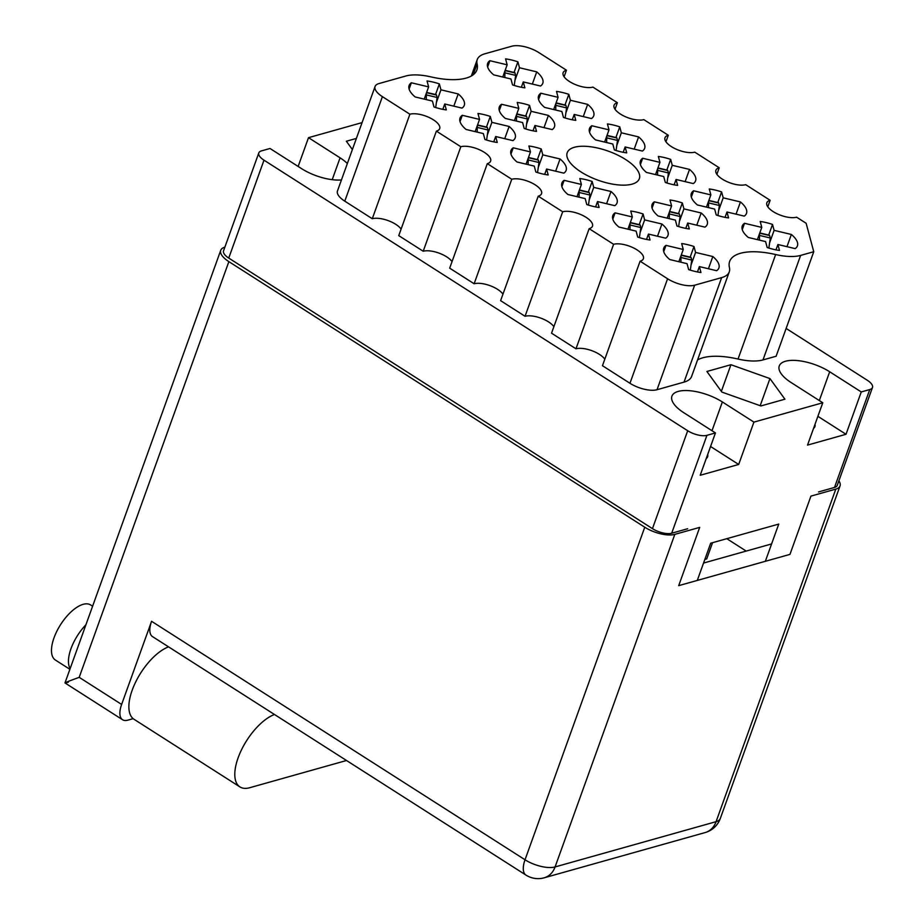 <?xml version="1.0" encoding="UTF-8"?>
<svg xmlns="http://www.w3.org/2000/svg" width="924" height="924" viewBox="0 0 924 924"><rect width="100%" height="100%" fill="white"/><g stroke="black" fill="none" stroke-linecap="round" stroke-linejoin="round"><path stroke-width="1.39" d="M574.405 147.274A38.334 15.408 19.8 0 0 567.197 152.726A38.334 15.408 19.8 0 0 589.062 176.426A38.334 15.408 19.8 0 0 632.12 184.13A38.334 15.408 19.8 0 0 639.327 178.69A38.334 15.408 19.8 0 0 617.463 154.978A38.334 15.408 19.8 0 0 574.405 147.274M347.355 163.513A33.148 13.317 19.8 0 0 340.078 157.831L308.501 137.664L298.14 166.447M477.096 63.883A57.265 23.019 -160.2 0 1 476.876 69.981A57.265 23.019 -160.2 0 1 466.1 78.113A57.265 23.019 -160.2 0 1 430.873 76.877A40.587 16.309 19.8 0 0 405.902 75.987L378.898 83.587A20.293 8.154 19.8 0 0 375.086 86.463A20.293 8.154 19.8 0 0 382.397 96.65L409.898 114.218A17.591 7.069 -160.2 0 1 429.66 117.741A17.591 7.069 -160.2 0 1 439.685 128.621A17.591 7.069 -160.2 0 1 436.382 131.127L460.822 146.731A17.591 7.069 -160.2 0 1 480.584 150.266A17.591 7.069 -160.2 0 1 490.609 161.146A17.591 7.069 -160.2 0 1 487.306 163.64L511.757 179.256A17.591 7.069 -160.2 0 1 531.508 182.79A17.591 7.069 -160.2 0 1 541.545 193.67A17.591 7.069 -160.2 0 1 538.23 196.165L562.681 211.769A17.591 7.069 -160.2 0 1 582.432 215.304A17.591 7.069 -160.2 0 1 592.469 226.184A17.591 7.069 -160.2 0 1 589.154 228.678L613.605 244.294A17.591 7.069 -160.2 0 1 633.356 247.828A17.591 7.069 -160.2 0 1 643.393 258.708A17.591 7.069 -160.2 0 1 640.089 261.203L667.59 278.759A20.293 8.154 19.8 0 0 694.64 285.204L721.644 277.616A40.587 16.309 19.8 0 0 729.279 271.852A40.587 16.309 19.8 0 0 729.429 267.533A57.265 23.019 -160.2 0 1 729.66 261.423A57.265 23.019 -160.2 0 1 775.652 254.539A40.587 16.309 19.8 0 0 800.623 255.417L813.755 251.721L806.132 223.262L796.627 217.198A17.591 7.069 -160.2 0 1 776.876 213.663A17.591 7.069 -160.2 0 1 766.839 202.783A17.591 7.069 -160.2 0 1 770.142 200.289L745.703 184.673A17.591 7.069 -160.2 0 1 725.941 181.139A17.591 7.069 -160.2 0 1 715.915 170.259A17.591 7.069 -160.2 0 1 719.219 167.764L694.779 152.16A17.591 7.069 -160.2 0 1 675.017 148.625A17.591 7.069 -160.2 0 1 664.991 137.745A17.591 7.069 -160.2 0 1 668.295 135.25L643.855 119.635A17.591 7.069 -160.2 0 1 624.093 116.101A17.591 7.069 -160.2 0 1 614.067 105.221A17.591 7.069 -160.2 0 1 617.371 102.726L592.919 87.11A17.591 7.069 -160.2 0 1 573.169 83.587A17.591 7.069 -160.2 0 1 563.132 72.707A17.591 7.069 -160.2 0 1 566.447 70.201L538.946 52.645A20.293 8.154 19.8 0 0 511.884 46.2L484.881 53.788A40.587 16.309 19.8 0 0 477.246 59.552A40.587 16.309 19.8 0 0 477.096 63.883L473.157 74.821M772.522 224.428L774.116 230.353L791.371 234.465A29.314 11.781 19.8 0 1 797.424 245.9A29.314 11.781 19.8 0 1 795.16 248.625L777.904 244.513L779.486 250.439A29.314 11.781 -160.2 0 1 767.163 247.505L765.58 241.58L748.313 237.468A29.314 11.781 19.8 0 1 742.261 226.034A29.314 11.781 19.8 0 1 744.525 223.308L761.78 227.408L760.198 221.483A29.314 11.781 -160.2 0 1 772.522 224.428L768.699 235.054M517.902 61.827L519.484 67.752L536.74 71.864A29.314 11.781 19.8 0 1 542.792 83.299A29.314 11.781 19.8 0 1 540.528 86.024L523.273 81.913L524.867 87.849A29.314 11.781 -160.2 0 1 512.531 84.904L510.949 78.979L493.693 74.867A29.314 11.781 19.8 0 1 487.641 63.433A29.314 11.781 19.8 0 1 489.893 60.707L507.149 64.819L505.567 58.882A29.314 11.781 -160.2 0 1 517.902 61.827L514.067 72.453M568.826 94.34L570.408 100.266L587.664 104.377A29.314 11.781 19.8 0 1 593.716 115.812A29.314 11.781 19.8 0 1 591.464 118.549L574.197 114.437L575.791 120.363A29.314 11.781 -160.2 0 1 563.455 117.429L561.873 111.504L544.617 107.392A29.314 11.781 19.8 0 1 538.565 95.957A29.314 11.781 19.8 0 1 540.829 93.22L558.084 97.332L556.491 91.407A29.314 11.781 -160.2 0 1 568.826 94.34L564.991 104.978M619.75 126.865L621.332 132.79L638.588 136.902A29.314 11.781 19.8 0 1 644.64 148.337A29.314 11.781 19.8 0 1 642.388 151.062L625.132 146.962L626.715 152.887A29.314 11.781 -160.2 0 1 614.379 149.942L612.797 144.017L595.541 139.917A29.314 11.781 19.8 0 1 589.489 128.482A29.314 11.781 19.8 0 1 591.753 125.745L609.008 129.857L607.414 123.931A29.314 11.781 -160.2 0 1 619.75 126.865L615.915 137.503M670.674 159.378L672.256 165.315L689.523 169.415A29.314 11.781 19.8 0 1 695.576 180.85A29.314 11.781 19.8 0 1 693.312 183.587L676.056 179.475L677.639 185.401A29.314 11.781 -160.2 0 1 665.315 182.467L663.721 176.542L646.465 172.43A29.314 11.781 19.8 0 1 640.413 160.995A29.314 11.781 19.8 0 1 642.677 158.258L659.932 162.37L658.35 156.445A29.314 11.781 -160.2 0 1 670.674 159.378L666.851 170.016M721.598 191.903L723.192 197.828L740.447 201.94A29.314 11.781 19.8 0 1 746.5 213.375A29.314 11.781 19.8 0 1 744.236 216.112L726.98 212L728.562 217.925A29.314 11.781 -160.2 0 1 716.239 214.992L714.645 209.067L697.389 204.955A29.314 11.781 19.8 0 1 691.337 193.52A29.314 11.781 19.8 0 1 693.601 190.783L710.856 194.895L709.274 188.97A29.314 11.781 -160.2 0 1 721.598 191.903L717.775 202.541M529.556 105.382L531.138 111.307L548.406 115.419A29.314 11.781 19.8 0 1 554.458 126.854A29.314 11.781 19.8 0 1 552.194 129.591L534.938 125.479L536.521 131.404A29.314 11.781 -160.2 0 1 524.197 128.471L522.603 122.545L505.347 118.434A29.314 11.781 19.8 0 1 499.295 106.999A29.314 11.781 19.8 0 1 501.559 104.262L518.814 108.374L517.232 102.449A29.314 11.781 -160.2 0 1 529.556 105.382L525.733 116.02M682.339 202.945L683.922 208.87L701.177 212.982A29.314 11.781 19.8 0 1 707.23 224.417A29.314 11.781 19.8 0 1 704.966 227.142L687.71 223.042L689.304 228.967A29.314 11.781 -160.2 0 1 676.969 226.022L675.386 220.097L658.131 215.985A29.314 11.781 19.8 0 1 652.078 204.55A29.314 11.781 19.8 0 1 654.331 201.825L671.586 205.937L670.004 200A29.314 11.781 -160.2 0 1 682.339 202.945L678.505 213.583M439.362 83.899L440.956 89.824L458.212 93.936A29.314 11.781 19.8 0 1 464.264 105.371A29.314 11.781 19.8 0 1 462 108.108L444.744 103.996L446.327 109.921A29.314 11.781 -160.2 0 1 434.003 106.988L432.409 101.062L415.153 96.951A29.314 11.781 19.8 0 1 409.101 85.516A29.314 11.781 19.8 0 1 411.365 82.779L428.621 86.891L427.038 80.965A29.314 11.781 -160.2 0 1 439.362 83.899L435.539 94.537M490.286 116.424L491.88 122.349L509.136 126.461A29.314 11.781 19.8 0 1 515.188 137.895A29.314 11.781 19.8 0 1 512.924 140.621L495.668 136.521L497.251 142.446A29.314 11.781 -160.2 0 1 484.927 139.501L483.344 133.576L466.077 129.464A29.314 11.781 19.8 0 1 460.025 118.029A29.314 11.781 19.8 0 1 462.289 115.304L479.544 119.415L477.962 113.479A29.314 11.781 -160.2 0 1 490.286 116.424L486.463 127.05M541.221 148.937L542.804 154.862L560.059 158.974A29.314 11.781 19.8 0 1 566.112 170.409A29.314 11.781 19.8 0 1 563.848 173.146L546.592 169.034L548.186 174.959A29.314 11.781 -160.2 0 1 535.851 172.026L534.268 166.101L517.013 161.989A29.314 11.781 19.8 0 1 510.96 150.554A29.314 11.781 19.8 0 1 513.213 147.817L530.468 151.929L528.886 146.004A29.314 11.781 -160.2 0 1 541.221 148.937L537.387 159.575M592.145 181.462L593.728 187.387L610.983 191.499A29.314 11.781 19.8 0 1 617.036 202.933A29.314 11.781 19.8 0 1 614.783 205.671L597.516 201.559L599.11 207.484A29.314 11.781 -160.2 0 1 586.775 204.55L585.192 198.614L567.937 194.514A29.314 11.781 19.8 0 1 561.884 183.079A29.314 11.781 19.8 0 1 564.137 180.342L581.404 184.453L579.81 178.528A29.314 11.781 -160.2 0 1 592.145 181.462L588.311 192.1M643.069 213.975L644.652 219.912L661.907 224.012A29.314 11.781 19.8 0 1 667.96 235.447A29.314 11.781 19.8 0 1 665.707 238.184L648.452 234.072L650.034 239.997A29.314 11.781 -160.2 0 1 637.699 237.064L636.116 231.139L618.861 227.027A29.314 11.781 19.8 0 1 612.808 215.592A29.314 11.781 19.8 0 1 615.072 212.855L632.328 216.967L630.734 211.042A29.314 11.781 -160.2 0 1 643.069 213.975L639.235 224.613M693.993 246.5L695.576 252.425L712.831 256.537A29.314 11.781 19.8 0 1 718.895 267.972A29.314 11.781 19.8 0 1 716.631 270.709L699.376 266.597L700.958 272.522A29.314 11.781 -160.2 0 1 688.634 269.589L687.04 263.663L669.784 259.552A29.314 11.781 19.8 0 1 663.732 248.117A29.314 11.781 19.8 0 1 665.996 245.38L683.252 249.492L681.669 243.566A29.314 11.781 -160.2 0 1 693.993 246.5L690.17 257.138M341.441 179.937A33.148 13.317 19.8 0 1 301.594 168.653L270.016 148.487L261.515 150.878A14.426 5.798 19.8 0 0 258.801 152.922A14.426 5.798 19.8 0 0 263.998 160.175L687.699 430.734A14.426 5.798 19.8 0 0 706.941 435.32L715.453 432.929L700.207 475.271L738.68 464.46L753.926 422.106L822.776 402.76L807.53 445.102L846.014 434.28L861.26 391.938L869.761 389.547A14.426 5.798 19.8 0 0 872.475 387.491A14.426 5.798 19.8 0 0 867.278 380.249L786.128 328.436M687.664 528.736L671.69 533.217A14.426 5.798 -160.2 0 1 652.448 528.644L228.748 258.073A14.426 5.798 -160.2 0 1 223.55 250.831L258.801 152.922M765.338 561.307L778.747 524.081L710.683 543.208L697.285 580.434M872.475 387.491L837.236 485.4A14.426 5.798 -160.2 0 1 834.522 487.445L818.549 491.938M362.081 122.603L308.501 137.664M704.85 559.424L706.721 558.904L712.554 542.688M726.795 538.68L746.188 551.074M861.26 391.938L829.683 371.771A33.148 13.317 19.8 0 0 779.255 365.962A33.148 13.317 19.8 0 0 791.198 382.594L822.776 402.76M753.926 422.106L722.36 401.952A33.148 13.317 19.8 0 0 671.933 396.13A33.148 13.317 19.8 0 0 683.875 412.762L715.453 432.929M706.906 371.471L721.887 392.088L760.891 405.948L784.926 399.191L769.946 378.574L730.942 364.714L706.906 371.471M356.387 138.415L346.35 141.233L352.379 149.526M640.089 261.203L602.46 365.708L629.96 383.275A20.293 8.154 19.8 0 0 657.022 389.72L684.026 382.12A40.587 16.309 19.8 0 0 691.649 376.357L729.279 271.852M589.154 228.678L551.536 333.194L575.975 348.798A17.591 7.069 -160.2 0 1 591.614 350.6A17.591 7.069 -160.2 0 1 604.816 359.182M538.23 196.165L500.612 300.67L525.051 316.285A17.591 7.069 -160.2 0 1 540.69 318.087A17.591 7.069 -160.2 0 1 553.88 326.657M487.306 163.64L449.688 268.156L474.127 283.76A17.591 7.069 -160.2 0 1 489.766 285.562A17.591 7.069 -160.2 0 1 502.956 294.144M436.382 131.127L398.752 235.632L423.204 251.236A17.591 7.069 -160.2 0 1 438.831 253.049A17.591 7.069 -160.2 0 1 452.032 261.619M375.086 86.463L337.468 190.979A20.293 8.154 19.8 0 0 344.779 201.155L372.28 218.722A17.591 7.069 -160.2 0 1 387.907 220.524A17.591 7.069 -160.2 0 1 401.108 229.106M697.574 359.898A57.265 23.019 -160.2 0 1 738.033 359.043A40.587 16.309 19.8 0 0 762.993 359.921L776.125 356.237L813.755 251.721M575.975 348.798L613.605 244.294M525.051 316.285L562.681 211.769M474.127 283.76L511.757 179.256M423.204 251.236L460.822 146.731M372.28 218.722L409.898 114.218M564.09 76.738L566.447 70.201M615.014 109.251L617.371 102.726M665.938 141.776L668.295 135.25M716.874 174.301L719.219 167.764M767.798 206.814L770.142 200.289M721.355 391.349L730.942 364.714M760.186 405.694L769.946 378.574M738.68 464.46L710.568 446.5M706.202 458.604A20.975 8.431 19.8 0 0 707.599 456.803A20.975 8.431 19.8 0 0 707.669 454.527M846.014 434.28L817.89 416.331M815.003 424.359A20.975 8.431 -160.2 0 1 814.922 426.634A20.975 8.431 -160.2 0 1 813.536 428.436M683.252 249.492L678.851 261.711M663.732 251.663L665.996 245.38M699.376 266.597L697.447 271.945M708.442 268.757L712.831 256.537M695.576 252.425L691.048 265.026M632.328 216.967L627.927 229.187M612.808 219.138L615.072 212.855M648.452 234.072L646.523 239.42M657.518 236.232L661.907 224.012M644.652 219.912L640.124 232.502M581.404 184.453L577.003 196.673M561.884 186.625L564.137 180.342M597.516 201.559L595.599 206.907M606.583 203.719L610.983 191.499M593.728 187.387L589.189 199.988M530.468 151.929L526.079 164.149M510.96 154.1L513.213 147.817M546.592 169.034L544.675 174.382M555.659 171.194L560.059 158.974M542.804 154.862L538.265 167.463M479.544 119.415L475.144 131.624M460.025 121.587L462.289 115.304M495.668 136.521L493.739 141.869M504.735 138.669L509.136 126.461M491.88 122.349L487.341 134.939M428.621 86.891L424.22 99.111M409.101 89.062L411.365 82.779M444.744 103.996L442.815 109.344M453.811 106.156L458.212 93.936M440.956 89.824L436.417 102.425M671.586 205.937L667.197 218.145M652.067 208.108L654.331 201.825M687.71 223.042L685.781 228.39M696.777 225.19L701.177 212.982M683.922 208.87L679.383 221.46M518.814 108.374L514.414 120.594M499.295 110.545L501.559 104.262M534.938 125.479L533.009 130.827M544.005 127.639L548.406 115.419M531.138 111.307L526.611 123.908M710.856 194.895L706.456 207.115M691.337 197.066L693.601 190.783M726.98 212L725.051 217.348M736.047 214.16L740.447 201.94M723.192 197.828L718.653 210.429M659.932 162.37L655.532 174.59M640.413 164.541L642.677 158.258M676.056 179.475L674.127 184.823M685.123 181.635L689.523 169.415M672.256 165.315L667.729 177.905M609.008 129.857L604.608 142.065M589.489 132.028L591.753 125.745M625.132 146.962L623.203 152.31M634.199 149.122L638.588 136.902M621.332 132.79L616.805 145.391M558.084 97.332L553.684 109.552M538.565 99.503L540.829 93.22M574.197 114.437L572.279 119.785M583.263 116.597L587.664 104.377M570.408 100.266L565.881 112.867M507.149 64.819L502.76 77.027M487.641 66.978L489.893 60.707M523.273 81.913L521.355 87.272M532.339 84.072L536.74 71.864M519.484 67.752L514.945 80.342M761.78 227.408L757.38 239.628M742.261 229.579L744.525 223.308M777.904 244.513L775.975 249.873M786.971 246.673L791.371 234.465M774.116 230.353L769.577 242.943M690.309 270.131L691.753 260.071L691.106 257.657A3.153 0.774 -76.6 0 0 690.863 257.299L681.265 255.012M680.896 262.197L681.023 255.671M691.753 260.071L681.554 257.634M768.849 248.059L770.281 237.988L769.634 235.574A3.153 0.774 -76.6 0 0 769.392 235.227L759.794 232.94M759.436 240.113L759.551 233.599M770.281 237.988L760.082 235.562M639.385 237.618L640.829 227.547L640.182 225.133A3.153 0.774 -76.6 0 0 639.928 224.786L630.33 222.499M629.972 229.672L630.099 223.158M640.829 227.547L630.618 225.121M678.655 226.576L680.099 216.516L679.452 214.091A3.153 0.774 -76.6 0 0 679.198 213.744L669.6 211.457M669.242 218.642L669.369 212.116M680.099 216.516L669.888 214.079M717.925 215.535L719.357 205.475L718.71 203.049A3.153 0.774 -76.6 0 0 718.468 202.703L708.87 200.416M708.5 207.6L708.627 201.074M719.357 205.475L709.158 203.037M588.461 205.093L589.905 195.033L589.258 192.608A3.153 0.774 -76.6 0 0 589.004 192.261L579.406 189.974M579.048 197.159L579.175 190.633M589.905 195.033L579.694 192.596M667.001 183.021L668.433 172.95L667.786 170.536A3.153 0.774 -76.6 0 0 667.544 170.189L657.946 167.902M657.576 175.075L657.703 168.561M668.433 172.95L658.235 170.524M537.537 172.569L538.981 162.508L538.334 160.095A3.153 0.774 -76.6 0 0 538.08 159.737L528.482 157.45M528.124 164.634L528.251 158.12M538.981 162.508L528.771 160.083M616.065 150.497L617.509 140.436L616.862 138.011A3.153 0.774 -76.6 0 0 616.62 137.664L607.022 135.378M606.652 142.562L606.779 136.036M617.509 140.436L607.311 137.999M486.613 140.055L488.045 129.995L487.398 127.57A3.153 0.774 -76.6 0 0 487.156 127.223L477.558 124.936M477.2 132.12L477.315 125.595M488.045 129.995L477.847 127.558M525.883 129.013L527.315 118.953L526.668 116.528A3.153 0.774 -76.6 0 0 526.426 116.181L516.828 113.895M516.458 121.079L516.585 114.553M527.315 118.953L517.117 116.516M565.142 117.972L566.585 107.912L565.938 105.498A3.153 0.774 -76.6 0 0 565.684 105.14L556.086 102.853M555.728 110.037L555.855 103.523M566.585 107.912L556.375 105.486M435.689 107.53L437.121 97.47L436.474 95.056A3.153 0.774 -76.6 0 0 436.232 94.698L426.634 92.412M426.264 99.596L426.391 93.07M437.121 97.47L426.923 95.045M514.218 85.458L515.661 75.387L515.014 72.973A3.153 0.774 -76.6 0 0 514.76 72.626L505.162 70.34M504.804 77.512L504.931 70.998M515.661 75.387L505.451 72.961M168.549 646.858A42.839 19.254 122.6 0 0 132.201 690.159A42.839 19.254 122.6 0 0 134.015 719.276L239.94 786.913A42.839 19.254 122.6 0 0 249.711 787.722L346.523 760.498M274.474 714.495A42.839 19.254 122.6 0 0 238.126 757.796A42.839 19.254 122.6 0 0 239.94 786.913M69.889 669.299L55.405 660.048A32.698 14.692 -57.4 0 1 54.019 637.826A32.698 14.692 -57.4 0 1 90.598 604.931L92.608 606.213M70.155 668.572A32.698 14.692 -57.4 0 1 70.998 648.66A32.698 14.692 -57.4 0 1 85.909 624.797M224.879 247.147A22.546 9.067 19.8 0 0 220.732 250.312A22.546 9.067 19.8 0 0 228.863 261.631L79.198 677.338L121.633 704.434L151.571 621.298L525.028 859.77L644.756 527.211L228.863 261.631M644.756 527.211A22.546 9.067 19.8 0 0 674.82 534.372L555.093 866.931L716.077 821.679L835.804 489.119L810.937 496.107L789.962 554.377L678.701 585.654L699.687 527.385L674.82 534.372M835.804 489.119A22.546 9.067 19.8 0 0 840.043 485.909A22.546 9.067 19.8 0 0 838.876 480.827M703.534 563.062L771.598 543.936M121.633 704.434A22.546 10.129 122.6 0 0 122.592 719.761A22.546 10.129 122.6 0 0 127.731 720.177L133.16 718.653M705.208 832.547A22.546 22.546 0 0 0 720.316 818.468A22.546 9.067 -160.2 0 1 716.077 821.679A22.546 17.983 -105.7 0 1 705.208 832.547L544.213 877.8A22.546 17.983 -105.7 0 0 555.093 866.931A22.546 9.067 -160.2 0 1 525.028 859.77A22.546 10.129 -57.4 0 0 525.975 875.097L152.518 636.613A22.546 10.129 -57.4 0 1 151.571 621.298M122.592 719.761L64.98 682.94L220.732 250.312M68.318 682.235C61.954 683.91 65.581 682.282 79.198 677.338M332.213 179.672L340.078 157.831M706.941 435.32L671.69 533.217M869.761 389.547L834.522 487.445M263.998 160.175L228.748 258.073M687.699 430.734L652.448 528.644M629.96 383.275L667.59 278.759M657.022 389.72L694.64 285.204M344.779 201.155L382.397 96.65M762.993 359.921L800.623 255.417M738.033 359.043L775.652 254.539M684.026 382.12L721.644 277.616M712 430.723L722.36 401.952M819.322 400.554L829.683 371.771M691.106 257.657L681.161 255.29M769.634 235.574L759.701 233.206M640.182 225.133L630.237 222.765M679.452 214.091L669.507 211.723M718.71 203.049L708.766 200.681M589.258 192.608L579.313 190.24M667.786 170.536L657.842 168.168M538.334 160.095L528.389 157.727M616.862 138.011L606.918 135.643M487.398 127.57L477.465 125.202M526.668 116.528L516.724 114.16M565.938 105.498L555.994 103.13M436.474 95.056L426.542 92.689M515.014 72.973L505.07 70.605M471.321 76.022L477.246 59.552M720.316 818.468L840.043 485.909M525.975 875.097A22.546 22.546 0 0 0 544.213 877.8"/></g></svg>
